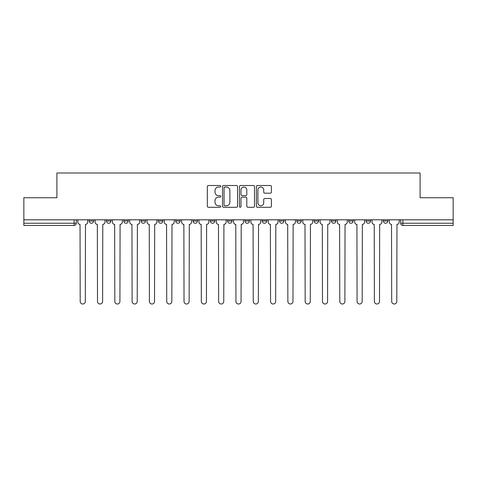 <?xml version="1.0" encoding="UTF-8"?>
<svg xmlns="http://www.w3.org/2000/svg" width="477" height="477" viewBox="0 0 477 477"><rect width="100%" height="100%" fill="white"/><g stroke="black" fill="none" stroke-linecap="round" stroke-linejoin="round"><path stroke-width="0.72" d="M220.75 186.274A0.763 0.763 0 0 0 219.992 185.511L208.419 185.511A1.091 1.091 0 0 0 207.334 186.602L207.334 206.201A1.091 1.091 0 0 0 208.419 207.292L219.992 207.292A0.763 0.763 0 0 0 220.75 206.529A0.763 0.763 0 0 0 219.992 205.766L218.49 205.766A3.482 3.482 0 0 1 215.008 202.284L215.008 200.65A3.482 3.482 0 0 1 218.49 197.162L219.992 197.162A0.763 0.763 0 0 0 220.75 196.405A0.763 0.763 0 0 0 219.992 195.642L218.49 195.642A3.482 3.482 0 0 1 215.008 192.153L215.008 190.52A3.482 3.482 0 0 1 218.49 187.038L219.992 187.038A0.763 0.763 0 0 0 220.75 186.274M383.377 219.808L383.377 221.03L387.813 221.03A2.218 2.218 0 0 1 385.595 223.248A2.218 2.218 0 0 1 383.377 221.03L383.377 219.808M366.068 219.808L366.068 221.03L370.51 221.03A2.218 2.218 0 0 1 368.286 223.248A2.218 2.218 0 0 1 366.068 221.03L366.068 219.808M279.546 219.808L279.546 221.03L283.982 221.03A2.218 2.218 0 0 1 281.764 223.248A2.218 2.218 0 0 1 279.546 221.03L279.546 219.808M227.63 219.808L227.63 221.03L232.066 221.03A2.218 2.218 0 0 1 229.848 223.248A2.218 2.218 0 0 1 227.63 221.03L227.63 219.808M193.018 219.808L193.018 221.03L197.454 221.03A2.218 2.218 0 0 1 195.236 223.248A2.218 2.218 0 0 1 193.018 221.03L193.018 219.808M175.715 219.808L175.715 221.03L180.151 221.03A2.218 2.218 0 0 1 177.933 223.248A2.218 2.218 0 0 1 175.715 221.03L175.715 219.808M141.103 221.03L141.103 219.808L141.103 221.03A2.218 2.218 0 0 0 143.321 223.248A2.218 2.218 0 0 1 141.103 221.03L145.539 221.03A2.218 2.218 0 0 1 143.321 223.248M106.49 221.03L106.49 219.808L106.49 221.03A2.218 2.218 0 0 0 108.714 223.248A2.218 2.218 0 0 1 106.49 221.03L110.932 221.03A2.218 2.218 0 0 1 108.714 223.248A2.218 2.218 0 0 0 110.932 221.03L110.932 219.808L110.932 221.03M270.322 193.191A1.091 1.091 0 0 0 271.413 192.1L271.413 186.602A1.091 1.091 0 0 0 270.322 185.511L257.473 185.511A1.091 1.091 0 0 0 256.382 186.602L256.382 206.201A1.091 1.091 0 0 0 257.473 207.292L270.322 207.292A1.091 1.091 0 0 0 271.413 206.201L271.413 199.559A1.091 1.091 0 0 0 270.322 198.474L264.824 198.474A1.091 1.091 0 0 0 263.733 199.559L263.733 202.856A2.916 2.916 0 0 1 260.824 205.766A2.916 2.916 0 0 1 257.908 202.856L257.908 189.953A2.916 2.916 0 0 1 260.824 187.038A2.916 2.916 0 0 1 263.733 189.953L263.733 192.1A1.091 1.091 0 0 0 264.824 193.191L270.322 193.191M23.85 219.808L23.85 197.734L56.906 197.734L56.906 172.996L420.094 172.996L420.094 197.734L453.15 197.734L453.15 219.808L23.85 219.808L23.85 223.248L76.32 223.248L76.32 219.808L76.32 223.248A2.218 2.218 0 0 1 74.102 225.466L23.85 225.466L23.85 223.248M237.546 186.602A1.091 1.091 0 0 0 236.461 185.511L223.612 185.511A1.091 1.091 0 0 0 222.52 186.602L222.52 206.201A1.091 1.091 0 0 0 223.612 207.292L236.461 207.292A1.091 1.091 0 0 0 237.546 206.201L237.546 186.602M240.539 185.511L253.388 185.511A1.091 1.091 0 0 1 254.479 186.602L254.479 206.201A1.091 1.091 0 0 1 253.388 207.292L247.891 207.292A1.091 1.091 0 0 1 246.8 206.201L246.8 198.253A1.091 1.091 0 0 0 245.715 197.162L242.066 197.162A1.091 1.091 0 0 0 240.974 198.253L240.974 206.529A0.763 0.763 0 0 1 240.217 207.292A0.763 0.763 0 0 1 239.454 206.529L239.454 186.602A1.091 1.091 0 0 1 240.539 185.511M400.68 219.808L400.68 223.248L453.15 223.248L453.15 225.466L402.898 225.466A2.218 2.218 0 0 1 400.68 223.248M453.15 219.808L453.15 223.248M387.813 219.808L387.813 221.03M370.51 219.808L370.51 221.03M353.201 219.808L353.201 221.03A2.218 2.218 0 0 1 350.983 223.248A2.218 2.218 0 0 1 348.765 221.03L353.201 221.03M348.765 219.808L348.765 221.03M335.897 219.808L335.897 221.03A2.218 2.218 0 0 1 333.679 223.248A2.218 2.218 0 0 1 331.461 221.03L335.897 221.03A2.218 2.218 0 0 1 333.679 223.248M331.461 219.808L331.461 221.03M318.594 219.808L318.594 221.03A2.218 2.218 0 0 1 316.37 223.248A2.218 2.218 0 0 1 314.152 221.03A2.218 2.218 0 0 0 316.37 223.248M314.152 219.808L314.152 221.03L318.594 221.03M301.285 219.808L301.285 221.03A2.218 2.218 0 0 1 299.067 223.248A2.218 2.218 0 0 1 296.849 221.03A2.218 2.218 0 0 0 299.067 223.248M296.849 219.808L296.849 221.03L301.285 221.03M283.982 219.808L283.982 221.03A2.218 2.218 0 0 1 281.764 223.248M266.679 219.808L266.679 221.03A2.218 2.218 0 0 1 264.455 223.248A2.218 2.218 0 0 1 262.237 221.03L266.679 221.03M262.237 219.808L262.237 221.03M244.934 219.808L244.934 221.03L249.37 221.03L249.37 219.808L249.37 221.03A2.218 2.218 0 0 1 247.152 223.248A2.218 2.218 0 0 1 244.934 221.03A2.218 2.218 0 0 0 247.152 223.248M232.066 219.808L232.066 221.03M214.763 219.808L214.763 221.03A2.218 2.218 0 0 1 212.545 223.248A2.218 2.218 0 0 1 210.321 221.03L214.763 221.03L214.763 219.808M210.321 219.808L210.321 221.03M197.454 221.03L197.454 219.808L197.454 221.03A2.218 2.218 0 0 1 195.236 223.248M180.151 221.03L180.151 219.808L180.151 221.03A2.218 2.218 0 0 1 177.933 223.248M162.848 219.808L162.848 221.03A2.218 2.218 0 0 1 160.63 223.248A2.218 2.218 0 0 1 158.406 221.03A2.218 2.218 0 0 0 160.63 223.248A2.218 2.218 0 0 0 162.848 221.03L162.848 219.808M158.406 219.808L158.406 221.03L162.848 221.03M145.539 219.808L145.539 221.03M128.235 219.808L128.235 221.03A2.218 2.218 0 0 1 126.017 223.248A2.218 2.218 0 0 1 123.799 221.03A2.218 2.218 0 0 0 126.017 223.248M123.799 219.808L123.799 221.03L128.235 221.03M93.623 219.808L93.623 221.03A2.218 2.218 0 0 1 91.405 223.248A2.218 2.218 0 0 1 89.187 221.03A2.218 2.218 0 0 0 91.405 223.248A2.218 2.218 0 0 0 93.623 221.03L93.623 219.808M89.187 219.808L89.187 221.03L93.623 221.03M74.102 219.808L74.102 225.466A2.218 2.218 0 0 0 76.32 223.248M224.81 187.038A0.763 0.763 0 0 0 224.047 187.801L224.047 205.003A0.763 0.763 0 0 0 224.81 205.766L226.384 205.766A3.482 3.482 0 0 0 229.872 202.284L229.872 190.52A3.482 3.482 0 0 0 226.384 187.038L224.81 187.038M246.8 190.007A2.916 2.916 0 0 0 243.89 187.091A2.916 2.916 0 0 0 240.974 190.007L240.974 194.55A1.091 1.091 0 0 0 242.066 195.642L245.715 195.642A1.091 1.091 0 0 0 246.8 194.55L246.8 190.007M77.817 219.808L77.817 222.139A2.218 2.218 0 0 0 80.035 224.357L80.202 301.452A2.552 2.552 0 0 0 82.754 304.004A2.552 2.552 0 0 0 85.305 301.452L85.472 224.357A2.218 2.218 0 0 0 87.69 222.139L87.69 219.808M95.12 219.808L95.12 222.139A2.218 2.218 0 0 0 97.344 224.357L97.505 301.452A2.552 2.552 0 0 0 100.057 304.004A2.552 2.552 0 0 0 102.609 301.452L102.776 224.357A2.218 2.218 0 0 0 104.994 222.139L104.994 219.808M112.429 219.808L112.429 222.139A2.218 2.218 0 0 0 114.647 224.357L114.814 301.452A2.552 2.552 0 0 0 117.366 304.004A2.552 2.552 0 0 0 119.918 301.452L120.085 224.357A2.218 2.218 0 0 0 122.303 222.139L122.303 219.808M129.732 219.808L129.732 222.139A2.218 2.218 0 0 0 131.95 224.357L132.117 301.452A2.552 2.552 0 0 0 134.669 304.004A2.552 2.552 0 0 0 137.221 301.452L137.388 224.357A2.218 2.218 0 0 0 139.606 222.139L139.606 219.808M147.035 219.808L147.035 222.139A2.218 2.218 0 0 0 149.259 224.357L149.42 301.452A2.552 2.552 0 0 0 151.972 304.004A2.552 2.552 0 0 0 154.524 301.452L154.691 224.357A2.218 2.218 0 0 0 156.909 222.139L156.909 219.808M164.344 219.808L164.344 222.139A2.218 2.218 0 0 0 166.562 224.357L166.729 301.452A2.552 2.552 0 0 0 169.281 304.004A2.552 2.552 0 0 0 171.833 301.452L172 224.357A2.218 2.218 0 0 0 174.218 222.139L174.218 219.808M181.648 219.808L181.648 222.139A2.218 2.218 0 0 0 183.866 224.357L184.033 301.452A2.552 2.552 0 0 0 186.585 304.004A2.552 2.552 0 0 0 189.136 301.452L189.303 224.357A2.218 2.218 0 0 0 191.521 222.139L191.521 219.808M198.951 219.808L198.951 222.139A2.218 2.218 0 0 0 201.175 224.357L201.336 301.452A2.552 2.552 0 0 0 203.888 304.004A2.552 2.552 0 0 0 206.44 301.452L206.607 224.357A2.218 2.218 0 0 0 208.825 222.139L208.825 219.808M216.26 219.808L216.26 222.139A2.218 2.218 0 0 0 218.478 224.357L218.645 301.452A2.552 2.552 0 0 0 221.197 304.004A2.552 2.552 0 0 0 223.749 301.452L223.91 224.357A2.218 2.218 0 0 0 226.134 222.139L226.134 219.808M233.563 219.808L233.563 222.139A2.218 2.218 0 0 0 235.781 224.357L235.948 301.452A2.552 2.552 0 0 0 238.5 304.004A2.552 2.552 0 0 0 241.052 301.452L241.219 224.357A2.218 2.218 0 0 0 243.437 222.139L243.437 219.808M250.866 219.808L250.866 222.139A2.218 2.218 0 0 0 253.09 224.357L253.251 301.452A2.552 2.552 0 0 0 255.803 304.004A2.552 2.552 0 0 0 258.355 301.452L258.522 224.357A2.218 2.218 0 0 0 260.74 222.139L260.74 219.808M268.175 219.808L268.175 222.139A2.218 2.218 0 0 0 270.393 224.357L270.56 301.452A2.552 2.552 0 0 0 273.112 304.004A2.552 2.552 0 0 0 275.664 301.452L275.825 224.357A2.218 2.218 0 0 0 278.049 222.139L278.049 219.808M285.479 219.808L285.479 222.139A2.218 2.218 0 0 0 287.697 224.357L287.864 301.452A2.552 2.552 0 0 0 290.415 304.004A2.552 2.552 0 0 0 292.967 301.452L293.134 224.357A2.218 2.218 0 0 0 295.352 222.139L295.352 219.808M302.782 219.808L302.782 222.139A2.218 2.218 0 0 0 305 224.357L305.167 301.452A2.552 2.552 0 0 0 307.719 304.004A2.552 2.552 0 0 0 310.271 301.452L310.438 224.357A2.218 2.218 0 0 0 312.656 222.139L312.656 219.808M320.091 219.808L320.091 222.139A2.218 2.218 0 0 0 322.309 224.357L322.476 301.452A2.552 2.552 0 0 0 325.028 304.004A2.552 2.552 0 0 0 327.58 301.452L327.741 224.357A2.218 2.218 0 0 0 329.965 222.139L329.965 219.808M337.394 219.808L337.394 222.139A2.218 2.218 0 0 0 339.612 224.357L339.779 301.452A2.552 2.552 0 0 0 342.331 304.004A2.552 2.552 0 0 0 344.883 301.452L345.05 224.357A2.218 2.218 0 0 0 347.268 222.139L347.268 219.808M354.697 219.808L354.697 222.139A2.218 2.218 0 0 0 356.915 224.357L357.082 301.452A2.552 2.552 0 0 0 359.634 304.004A2.552 2.552 0 0 0 362.186 301.452L362.353 224.357A2.218 2.218 0 0 0 364.571 222.139L364.571 219.808M372.006 219.808L372.006 222.139A2.218 2.218 0 0 0 374.224 224.357L374.391 301.452A2.552 2.552 0 0 0 376.943 304.004A2.552 2.552 0 0 0 379.495 301.452L379.656 224.357A2.218 2.218 0 0 0 381.88 222.139L381.88 219.808M389.31 219.808L389.31 222.139A2.218 2.218 0 0 0 391.528 224.357L391.695 301.452A2.552 2.552 0 0 0 394.246 304.004A2.552 2.552 0 0 0 396.798 301.452L396.965 224.357A2.218 2.218 0 0 0 399.183 222.139L399.183 219.808M402.898 219.808L402.898 225.466"/></g></svg>
